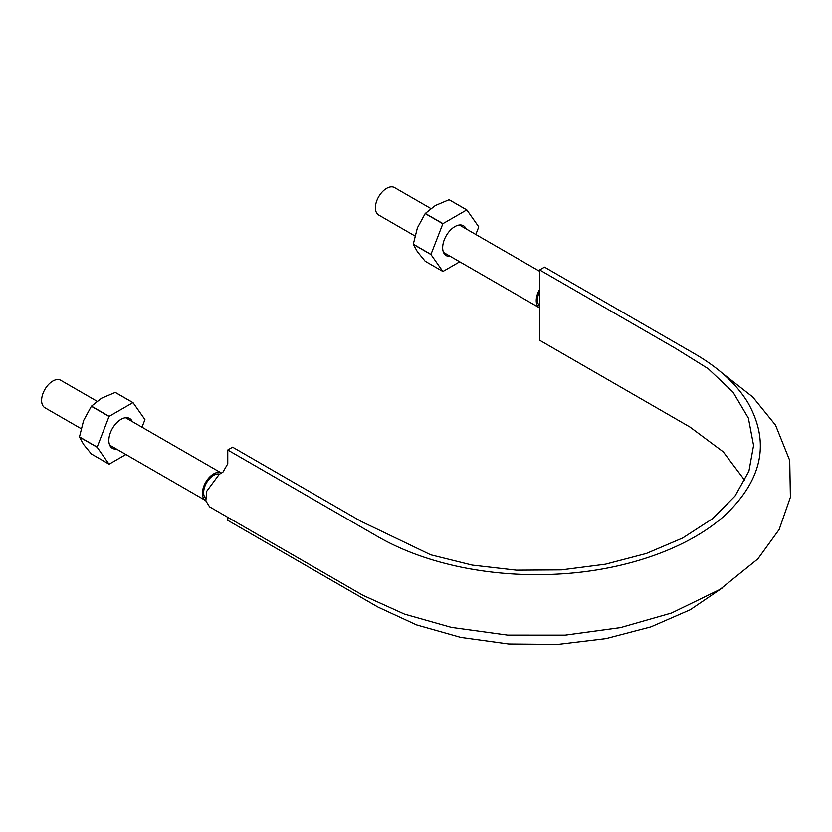 <?xml version="1.0" encoding="UTF-8"?>
<svg xmlns="http://www.w3.org/2000/svg" width="832" height="832" viewBox="0 0 832 832"><rect width="100%" height="100%" fill="white"/><g stroke="black" fill="none" stroke-linecap="round" stroke-linejoin="round"><path stroke-width="1.25" d="M539.646 269.942L675.605 348.431L708.23 368.722L732.982 392.101L748.384 418.111L753.574 445.453L748.904 471.245L735.03 496.049L712.65 518.627L682.698 538.013L646.339 553.488L605.415 564.21L561.392 569.889L516.287 570.159L472.212 565.094L430.706 554.809L361.348 521.508L232.627 447.19L227.76 450.008L378.123 536.817C402.272 550.659 430.404 560.862 462.519 567.434C494.707 573.862 527.727 576.004 561.579 573.882C628.368 569.743 690.726 547.134 726.149 514.176C762.705 478.91 769.954 441.74 747.916 402.667C736.528 384.124 718.858 367.879 694.876 353.933L544.513 267.124L539.646 269.942L539.646 340.278L690.009 427.086L723.216 451.807L744.858 480.522M722.093 588.11L690.196 609.762L650.915 626.881L606.07 638.622L557.887 644.436L508.664 644.01L460.772 637.416L416.551 624.905L378.123 607.152L227.76 520.343L227.76 517.306M721.885 372.84L752.752 397.01L775.528 425.142L789.724 460.45L790.4 497.255L779.147 529.568L757.879 558.886L720.034 589.41L671.59 612.997L620.443 627.619L565.188 635.149L507.572 635.118L451.422 627.401L404.477 614.11L362.918 595.306L209.581 506.813L205.858 500.885L206.638 491.348L219.232 474.344L222.882 472.233L227.76 463.788L227.76 450.008M539.646 305.854A14.123 8.154 -60 0 1 539.646 291.429M205.587 498.358A14.123 8.154 -60 0 1 204.703 486.814A14.123 8.154 -60 0 1 213.626 475.322A14.123 8.154 -60 0 1 219.554 474.157M205.806 500.656A15.85 9.152 -60 0 1 205.702 500.594A15.85 9.152 -60 0 1 205.639 482.383A15.85 9.152 -60 0 1 221.437 473.065L125.58 417.726M81.078 428.636L44.886 407.742A15.85 9.152 -60 0 1 44.886 389.438A15.85 9.152 -60 0 1 60.736 380.286L97.001 401.232M539.646 307.934A15.85 9.152 -60 0 1 539.51 307.861A15.85 9.152 -60 0 1 539.646 289.338M414.887 235.914L378.695 215.02A15.85 9.152 -60 0 1 378.695 196.716A15.85 9.152 -60 0 1 394.545 187.564L430.82 208.499M442.853 271.44L425.194 261.248L417.414 251.742L413.306 244.338L430.966 254.54L442.853 271.44A33.769 19.5 120 0 0 442.967 271.45L459.711 261.789M466.149 228.904A17.233 9.942 120 0 0 465.4 227.552A17.233 9.942 120 0 0 454.844 226.606A17.233 9.942 120 0 0 442.666 247.707A17.233 9.942 120 0 0 450.299 256.36M475.81 234.478L478.722 226.97A33.769 19.5 120 0 0 478.722 226.824L466.846 209.914A33.769 19.5 120 0 0 466.731 209.903L442.967 223.621A33.769 19.5 120 0 0 442.853 223.756L430.966 254.394A33.769 19.5 120 0 0 430.966 254.54M430.966 254.394L413.306 244.192A33.769 19.5 120 0 0 413.306 244.338M413.306 244.192L417.414 227.822L425.194 213.564L442.853 223.756M466.846 209.914L449.176 199.711A33.769 19.5 120 0 0 449.072 199.701L435.354 205.504L425.298 213.429A33.769 19.5 120 0 0 425.194 213.564M425.298 213.429L442.967 223.621M449.072 199.701L466.731 209.903M109.044 464.173L91.374 453.97L83.606 444.465L79.487 437.07L97.157 447.262L109.044 464.173A33.769 19.5 120 0 0 109.148 464.183L125.892 454.511M132.34 421.626A17.233 9.942 120 0 0 131.581 420.274A17.233 9.942 120 0 0 121.035 419.338A17.233 9.942 120 0 0 108.846 440.44A17.233 9.942 120 0 0 116.48 449.082M142.002 427.201L144.914 419.692A33.769 19.5 120 0 0 144.914 419.546L133.026 402.636A33.769 19.5 120 0 0 132.922 402.626L109.148 416.354A33.769 19.5 120 0 0 109.044 416.489L97.157 447.117A33.769 19.5 120 0 0 97.157 447.262M97.157 447.117L79.487 436.914A33.769 19.5 120 0 0 79.487 437.07M79.487 436.914L83.606 420.545L91.374 406.286L109.044 416.489M133.026 402.636L115.367 392.444A33.769 19.5 120 0 0 115.253 392.434L101.546 398.237L91.489 406.151A33.769 19.5 120 0 0 91.374 406.286M91.489 406.151L109.148 416.354M115.253 392.434L132.922 402.626M109.73 445.182L205.702 500.594M443.55 252.46L539.51 307.861M459.399 225.004L539.646 271.326"/></g></svg>
